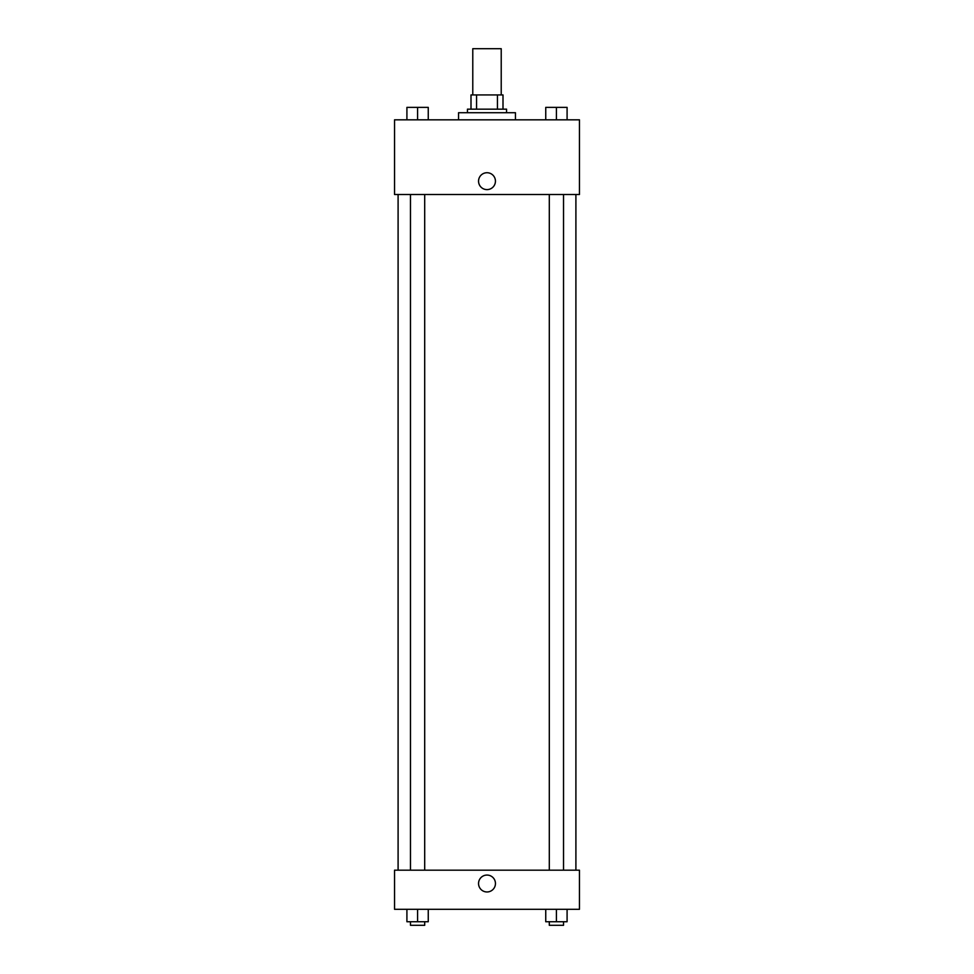 <?xml version="1.0" encoding="UTF-8"?>
<svg xmlns="http://www.w3.org/2000/svg" width="974" height="974" viewBox="0 0 974 974"><rect width="100%" height="100%" fill="white"/><g stroke="black" fill="none" stroke-linecap="round" stroke-linejoin="round"><path stroke-width="1.46" d="M501.22 94.928L501.22 48.7L472.78 48.7L472.78 94.928M476.566 109.161L476.566 94.928L471.002 94.928L471.002 109.161L471.002 94.928M476.566 94.928L502.998 94.928L502.998 109.161M497.434 109.161L497.434 94.928M467.447 112.716L467.447 109.161L506.553 109.161L506.553 112.716M515.453 119.826L515.453 112.716L458.547 112.716L458.547 119.826M394.543 119.826L579.457 119.826L579.457 194.508L394.543 194.508L394.543 119.826M478.551 181.164A8.449 8.449 0 0 1 491.225 173.859A8.449 8.449 0 0 1 491.225 188.481A8.449 8.449 0 0 1 478.551 181.164M394.543 870.184L579.457 870.184L579.457 909.302L394.543 909.302L394.543 870.184M487 891.965A8.449 8.449 0 0 1 479.683 879.291A8.449 8.449 0 0 1 494.317 879.291A8.449 8.449 0 0 1 487 891.965M545.744 909.302L545.744 921.745L567.087 921.745L567.087 909.302L567.087 921.745M556.422 921.745L556.422 909.302M563.532 921.745L563.532 925.3L549.299 925.3L549.299 921.745M406.913 909.302L406.913 921.745L428.256 921.745L428.256 909.302L428.256 921.745M417.578 921.745L417.578 909.302M424.701 921.745L424.701 925.3L410.468 925.3L410.468 921.745M545.744 119.826L545.744 107.371L567.087 107.371L567.087 119.826L567.087 107.371M556.422 119.826L556.422 107.371M563.532 107.371L549.299 107.371M406.913 119.826L406.913 107.371L428.256 107.371L428.256 119.826L428.256 107.371M417.578 119.826L417.578 107.371M424.701 107.371L410.468 107.371M575.902 870.184L575.902 194.508M398.098 870.184L398.098 194.508M549.299 194.508L549.299 870.184M563.532 194.508L563.532 870.184M424.701 870.184L424.701 194.508M410.468 870.184L410.468 194.508"/></g></svg>
